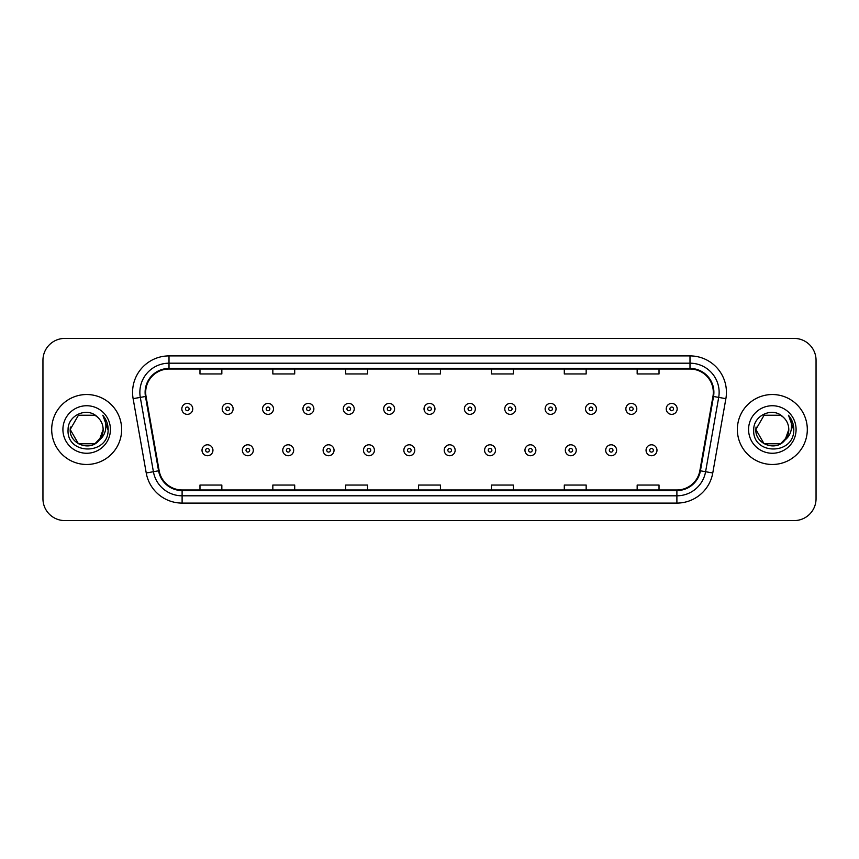 <?xml version="1.0" encoding="UTF-8"?>
<svg xmlns="http://www.w3.org/2000/svg" width="859" height="859" viewBox="0 0 859 859"><rect width="100%" height="100%" fill="white"/><g stroke="black" fill="none" stroke-linecap="round" stroke-linejoin="round"><path stroke-width="1.29" d="M51.69 429.5A34.972 34.972 0 0 0 86.673 464.472A34.972 34.972 0 0 0 121.645 429.5A34.972 34.972 0 0 0 86.673 394.528A34.972 34.972 0 0 0 51.69 429.5A34.972 34.972 0 0 0 86.673 464.472A34.972 34.972 0 0 0 121.645 429.5A34.972 34.972 0 0 0 86.673 394.528A34.972 34.972 0 0 0 51.69 429.5M737.355 429.5A34.972 34.972 0 0 0 772.327 464.472A34.972 34.972 0 0 0 807.31 429.5A34.972 34.972 0 0 0 772.327 394.528A34.972 34.972 0 0 0 737.355 429.5A34.972 34.972 0 0 0 772.327 464.472A34.972 34.972 0 0 0 807.31 429.5A34.972 34.972 0 0 0 772.327 394.528A34.972 34.972 0 0 0 737.355 429.5M145.686 392.338A23.322 23.322 0 0 1 169.008 369.026L689.992 369.026A23.322 23.322 0 0 1 712.959 396.386L699.849 470.711A23.322 23.322 0 0 1 676.892 489.974L182.108 489.974A23.322 23.322 0 0 1 159.151 470.711L146.041 396.386A23.322 23.322 0 0 1 145.686 392.338M145.107 392.338A23.902 23.902 0 0 0 145.472 396.493L158.571 470.807A23.902 23.902 0 0 0 182.108 490.564L676.892 490.564A23.902 23.902 0 0 0 700.429 470.807L713.528 396.493A23.902 23.902 0 0 0 689.992 368.436L169.008 368.436A23.902 23.902 0 0 0 145.107 392.338M133.124 398.662A36.432 36.432 0 0 1 169.008 355.905L689.992 355.905A36.432 36.432 0 0 1 725.876 398.662L712.766 472.987A36.432 36.432 0 0 1 676.892 503.095L182.108 503.095A36.432 36.432 0 0 1 146.234 472.987L133.124 398.662L140.307 397.395A29.142 29.142 0 0 1 169.008 363.196L689.992 363.196A29.142 29.142 0 0 1 718.693 397.395L705.593 471.72A29.142 29.142 0 0 1 676.892 495.804L182.108 495.804A29.142 29.142 0 0 1 153.407 471.72L140.307 397.395A29.142 29.142 0 0 1 139.856 392.338M816.05 360.275A21.862 21.862 0 0 0 794.188 338.414L64.812 338.414A21.862 21.862 0 0 0 42.95 360.275L42.95 498.725A21.862 21.862 0 0 0 64.812 520.586L794.188 520.586A21.862 21.862 0 0 0 816.05 498.725L816.05 360.275L816.05 498.725M700.429 470.807L705.593 471.72L718.693 397.395L725.876 398.662M418.569 369.026L418.569 373.955L440.431 373.955L440.431 369.026M345.705 369.026L345.705 373.955L367.566 373.955L367.566 369.026M272.84 369.026L272.84 373.955L294.701 373.955L294.701 369.026M199.975 369.026L199.975 373.955L221.837 373.955L221.837 369.026M491.434 369.026L491.434 373.955L513.295 373.955L513.295 369.026M564.299 369.026L564.299 373.955L586.16 373.955L586.16 369.026M637.163 369.026L637.163 373.955L659.025 373.955L659.025 369.026M440.431 489.974L440.431 485.045L418.569 485.045L418.569 489.974M367.566 489.974L367.566 485.045L345.705 485.045L345.705 489.974M294.701 489.974L294.701 485.045L272.84 485.045L272.84 489.974M221.837 489.974L221.837 485.045L199.975 485.045L199.975 489.974M513.295 489.974L513.295 485.045L491.434 485.045L491.434 489.974M586.16 489.974L586.16 485.045L564.299 485.045L564.299 489.974M659.025 489.974L659.025 485.045L637.163 485.045L637.163 489.974M42.95 360.275L42.95 498.725M794.188 338.414L64.812 338.414M64.812 520.586L794.188 520.586M192.76 408.884A5.465 5.465 0 0 1 187.294 414.349A5.465 5.465 0 0 1 181.829 408.884A5.465 5.465 0 0 1 187.294 403.419A5.465 5.465 0 0 1 192.76 408.884A5.465 5.465 0 0 0 187.294 403.419A5.465 5.465 0 0 0 181.829 408.884M202.015 450.266A5.465 5.465 0 0 1 207.481 444.801A5.465 5.465 0 0 1 212.946 450.266A5.465 5.465 0 0 1 207.481 455.732A5.465 5.465 0 0 1 202.015 450.266A5.465 5.465 0 0 0 207.481 455.732A5.465 5.465 0 0 0 212.946 450.266M233.133 408.884A5.465 5.465 0 0 1 227.667 414.349A5.465 5.465 0 0 1 222.202 408.884A5.465 5.465 0 0 1 227.667 403.419A5.465 5.465 0 0 1 233.133 408.884A5.465 5.465 0 0 0 227.667 403.419A5.465 5.465 0 0 0 222.202 408.884M273.495 408.884A5.465 5.465 0 0 1 268.029 414.349A5.465 5.465 0 0 1 262.564 408.884A5.465 5.465 0 0 1 268.029 403.419A5.465 5.465 0 0 1 273.495 408.884A5.465 5.465 0 0 0 268.029 403.419A5.465 5.465 0 0 0 262.564 408.884M313.868 408.884A5.465 5.465 0 0 1 308.402 414.349A5.465 5.465 0 0 1 302.937 408.884A5.465 5.465 0 0 1 308.402 403.419A5.465 5.465 0 0 1 313.868 408.884A5.465 5.465 0 0 0 308.402 403.419A5.465 5.465 0 0 0 302.937 408.884M354.23 408.884A5.465 5.465 0 0 1 348.765 414.349A5.465 5.465 0 0 1 343.299 408.884A5.465 5.465 0 0 1 348.765 403.419A5.465 5.465 0 0 1 354.23 408.884A5.465 5.465 0 0 0 348.765 403.419A5.465 5.465 0 0 0 343.299 408.884M242.378 450.266A5.465 5.465 0 0 1 247.843 444.801A5.465 5.465 0 0 1 253.308 450.266A5.465 5.465 0 0 1 247.843 455.732A5.465 5.465 0 0 1 242.378 450.266A5.465 5.465 0 0 0 247.843 455.732A5.465 5.465 0 0 0 253.308 450.266M282.751 450.266A5.465 5.465 0 0 1 288.216 444.801A5.465 5.465 0 0 1 293.681 450.266A5.465 5.465 0 0 1 288.216 455.732A5.465 5.465 0 0 1 282.751 450.266A5.465 5.465 0 0 0 288.216 455.732A5.465 5.465 0 0 0 293.681 450.266M323.113 450.266A5.465 5.465 0 0 1 328.578 444.801A5.465 5.465 0 0 1 334.044 450.266A5.465 5.465 0 0 1 328.578 455.732A5.465 5.465 0 0 1 323.113 450.266A5.465 5.465 0 0 0 328.578 455.732A5.465 5.465 0 0 0 334.044 450.266M94.909 443.77A16.471 16.471 0 0 0 103.144 429.5C103.048 424.529 101.147 420.384 97.464 417.055C87.328 406.457 67.893 415.198 68.076 429.5C66.218 454.926 107.45 455.592 108.116 430.735L108.148 429.5C108.084 424.099 106.291 419.353 102.758 415.262C105.442 419.675 106.387 424.421 105.593 429.5C104.852 433.763 102.79 437.252 99.408 439.948L103.144 429.5M101.298 437.07L94.909 443.77L78.437 443.77L70.202 429.5L78.437 443.77L94.909 443.77L98.957 440.474L94.909 443.77L78.437 443.77L70.202 429.5L78.437 443.77L94.909 443.77L99.204 440.184L94.909 443.77L78.437 443.77L70.202 429.5L78.437 443.77L94.909 443.77L101.298 437.07L99.376 439.98L101.298 437.07L94.909 443.77L78.437 443.77L70.202 429.5L78.437 443.77L94.909 443.77L101.298 437.07L98.957 440.474L94.909 443.77L78.437 443.77L70.202 429.5L78.437 415.23L94.909 415.23L97.464 417.055L94.909 415.23L78.437 415.23L70.202 429.5L78.437 415.23M70.374 427.063L70.202 429.5L78.437 415.23L94.909 415.23L97.464 417.055L94.909 415.23L78.437 415.23L70.202 429.5C69.354 444.103 90.012 451.802 98.957 440.474L99.408 439.948M62.911 429.5A23.762 23.762 0 0 0 86.673 453.262A23.762 23.762 0 0 0 110.424 429.5A23.762 23.762 0 0 0 86.673 405.738A23.762 23.762 0 0 0 62.911 429.5M102.919 415.445L108.137 430.123M780.563 443.77A16.471 16.471 0 0 0 788.798 429.5C788.712 424.529 786.812 420.384 783.118 417.055C772.993 406.457 753.558 415.198 753.73 429.5C751.883 454.926 793.115 455.592 793.78 430.735L793.813 429.5C793.748 424.099 791.955 419.353 788.422 415.262C791.107 419.675 792.052 424.421 791.257 429.5C790.516 433.763 788.455 437.252 785.072 439.948L788.798 429.5M764.091 443.77L780.563 443.77L784.868 440.184L780.563 443.77L764.091 443.77L755.856 429.5L764.091 443.77L780.563 443.77L786.962 437.07L785.072 439.948L786.962 437.07L780.563 443.77L764.091 443.77L755.856 429.5L764.091 415.23L780.563 415.23L783.118 417.055L780.563 415.23L764.091 415.23L755.856 429.5L764.091 415.23L780.563 415.23L783.118 417.055M784.868 440.184L780.563 443.77L764.091 443.77L755.856 429.5L764.091 443.77L780.563 443.77L784.868 440.184L780.863 443.588M785.072 439.948L784.611 440.474C775.677 451.802 755.018 444.103 755.856 429.5L764.091 443.77L780.563 443.77L786.962 437.07L780.563 443.77L764.091 443.77L755.856 429.5L756.038 427.063M748.576 429.5A23.762 23.762 0 0 0 772.327 453.262A23.762 23.762 0 0 0 796.089 429.5A23.762 23.762 0 0 0 772.327 405.738A23.762 23.762 0 0 0 748.576 429.5M788.583 415.445L793.802 430.123M394.592 408.884A5.465 5.465 0 0 1 389.138 414.349A5.465 5.465 0 0 1 383.672 408.884A5.465 5.465 0 0 1 389.138 403.419A5.465 5.465 0 0 1 394.592 408.884A5.465 5.465 0 0 0 389.138 403.419A5.465 5.465 0 0 0 383.672 408.884M434.965 408.884A5.465 5.465 0 0 1 429.5 414.349A5.465 5.465 0 0 1 424.035 408.884A5.465 5.465 0 0 1 429.5 403.419A5.465 5.465 0 0 1 434.965 408.884A5.465 5.465 0 0 0 429.5 403.419A5.465 5.465 0 0 0 424.035 408.884M475.328 408.884A5.465 5.465 0 0 1 469.862 414.349A5.465 5.465 0 0 1 464.408 408.884A5.465 5.465 0 0 1 469.862 403.419A5.465 5.465 0 0 1 475.328 408.884A5.465 5.465 0 0 0 469.862 403.419A5.465 5.465 0 0 0 464.408 408.884M363.486 450.266A5.465 5.465 0 0 1 368.951 444.801A5.465 5.465 0 0 1 374.417 450.266A5.465 5.465 0 0 1 368.951 455.732A5.465 5.465 0 0 1 363.486 450.266A5.465 5.465 0 0 0 368.951 455.732A5.465 5.465 0 0 0 374.417 450.266M403.848 450.266A5.465 5.465 0 0 1 409.313 444.801A5.465 5.465 0 0 1 414.779 450.266A5.465 5.465 0 0 1 409.313 455.732A5.465 5.465 0 0 1 403.848 450.266A5.465 5.465 0 0 0 409.313 455.732A5.465 5.465 0 0 0 414.779 450.266M444.221 450.266A5.465 5.465 0 0 1 449.687 444.801A5.465 5.465 0 0 1 455.152 450.266A5.465 5.465 0 0 1 449.687 455.732A5.465 5.465 0 0 1 444.221 450.266A5.465 5.465 0 0 0 449.687 455.732A5.465 5.465 0 0 0 455.152 450.266M515.701 408.884A5.465 5.465 0 0 1 510.235 414.349A5.465 5.465 0 0 1 504.77 408.884A5.465 5.465 0 0 1 510.235 403.419A5.465 5.465 0 0 1 515.701 408.884A5.465 5.465 0 0 0 510.235 403.419A5.465 5.465 0 0 0 504.77 408.884M556.063 408.884A5.465 5.465 0 0 1 550.598 414.349A5.465 5.465 0 0 1 545.132 408.884A5.465 5.465 0 0 1 550.598 403.419A5.465 5.465 0 0 1 556.063 408.884A5.465 5.465 0 0 0 550.598 403.419A5.465 5.465 0 0 0 545.132 408.884M596.436 408.884A5.465 5.465 0 0 1 590.971 414.349A5.465 5.465 0 0 1 585.505 408.884A5.465 5.465 0 0 1 590.971 403.419A5.465 5.465 0 0 1 596.436 408.884A5.465 5.465 0 0 0 590.971 403.419A5.465 5.465 0 0 0 585.505 408.884M636.798 408.884A5.465 5.465 0 0 1 631.333 414.349A5.465 5.465 0 0 1 625.867 408.884A5.465 5.465 0 0 1 631.333 403.419A5.465 5.465 0 0 1 636.798 408.884A5.465 5.465 0 0 0 631.333 403.419A5.465 5.465 0 0 0 625.867 408.884M677.171 408.884A5.465 5.465 0 0 1 671.706 414.349A5.465 5.465 0 0 1 666.24 408.884A5.465 5.465 0 0 1 671.706 403.419A5.465 5.465 0 0 1 677.171 408.884A5.465 5.465 0 0 0 671.706 403.419A5.465 5.465 0 0 0 666.24 408.884M484.583 450.266A5.465 5.465 0 0 1 490.049 444.801A5.465 5.465 0 0 1 495.514 450.266A5.465 5.465 0 0 1 490.049 455.732A5.465 5.465 0 0 1 484.583 450.266A5.465 5.465 0 0 0 490.049 455.732A5.465 5.465 0 0 0 495.514 450.266M524.956 450.266A5.465 5.465 0 0 1 530.422 444.801A5.465 5.465 0 0 1 535.887 450.266A5.465 5.465 0 0 1 530.422 455.732A5.465 5.465 0 0 1 524.956 450.266A5.465 5.465 0 0 0 530.422 455.732A5.465 5.465 0 0 0 535.887 450.266M565.319 450.266A5.465 5.465 0 0 1 570.784 444.801A5.465 5.465 0 0 1 576.249 450.266A5.465 5.465 0 0 1 570.784 455.732A5.465 5.465 0 0 1 565.319 450.266A5.465 5.465 0 0 0 570.784 455.732A5.465 5.465 0 0 0 576.249 450.266M605.692 450.266A5.465 5.465 0 0 1 611.157 444.801A5.465 5.465 0 0 1 616.622 450.266A5.465 5.465 0 0 1 611.157 455.732A5.465 5.465 0 0 1 605.692 450.266A5.465 5.465 0 0 0 611.157 455.732A5.465 5.465 0 0 0 616.622 450.266M646.054 450.266A5.465 5.465 0 0 1 651.519 444.801A5.465 5.465 0 0 1 656.985 450.266A5.465 5.465 0 0 1 651.519 455.732A5.465 5.465 0 0 1 646.054 450.266A5.465 5.465 0 0 0 651.519 455.732A5.465 5.465 0 0 0 656.985 450.266M689.992 355.905L689.992 368.436M140.307 397.395L145.472 396.493M182.108 503.095L182.108 490.564M676.892 490.564L676.892 503.095M146.234 472.987L158.571 470.807M713.528 396.493L718.693 397.395M169.008 355.905L169.008 368.436M705.593 471.72L712.766 472.987M185.48 408.884A1.825 1.825 0 0 0 187.294 410.699A1.825 1.825 0 0 0 189.12 408.884A1.825 1.825 0 0 0 187.294 407.059A1.825 1.825 0 0 0 185.48 408.884M209.306 450.266A1.825 1.825 0 0 0 207.481 448.441A1.825 1.825 0 0 0 205.655 450.266A1.825 1.825 0 0 0 207.481 452.092A1.825 1.825 0 0 0 209.306 450.266M225.842 408.884A1.825 1.825 0 0 0 227.667 410.699A1.825 1.825 0 0 0 229.482 408.884A1.825 1.825 0 0 0 227.667 407.059A1.825 1.825 0 0 0 225.842 408.884M266.204 408.884A1.825 1.825 0 0 0 268.029 410.699A1.825 1.825 0 0 0 269.855 408.884A1.825 1.825 0 0 0 268.029 407.059A1.825 1.825 0 0 0 266.204 408.884M306.577 408.884A1.825 1.825 0 0 0 308.402 410.699A1.825 1.825 0 0 0 310.217 408.884A1.825 1.825 0 0 0 308.402 407.059A1.825 1.825 0 0 0 306.577 408.884M346.939 408.884A1.825 1.825 0 0 0 348.765 410.699A1.825 1.825 0 0 0 350.59 408.884A1.825 1.825 0 0 0 348.765 407.059A1.825 1.825 0 0 0 346.939 408.884M249.668 450.266A1.825 1.825 0 0 0 247.843 448.441A1.825 1.825 0 0 0 246.028 450.266A1.825 1.825 0 0 0 247.843 452.092A1.825 1.825 0 0 0 249.668 450.266M290.031 450.266A1.825 1.825 0 0 0 288.216 448.441A1.825 1.825 0 0 0 286.391 450.266A1.825 1.825 0 0 0 288.216 452.092A1.825 1.825 0 0 0 290.031 450.266M330.404 450.266A1.825 1.825 0 0 0 328.578 448.441A1.825 1.825 0 0 0 326.764 450.266A1.825 1.825 0 0 0 328.578 452.092A1.825 1.825 0 0 0 330.404 450.266M387.312 408.884A1.825 1.825 0 0 0 389.138 410.699A1.825 1.825 0 0 0 390.952 408.884A1.825 1.825 0 0 0 389.138 407.059A1.825 1.825 0 0 0 387.312 408.884M427.675 408.884A1.825 1.825 0 0 0 429.5 410.699A1.825 1.825 0 0 0 431.325 408.884A1.825 1.825 0 0 0 429.5 407.059A1.825 1.825 0 0 0 427.675 408.884M468.048 408.884A1.825 1.825 0 0 0 469.862 410.699A1.825 1.825 0 0 0 471.688 408.884A1.825 1.825 0 0 0 469.862 407.059A1.825 1.825 0 0 0 468.048 408.884M370.766 450.266A1.825 1.825 0 0 0 368.951 448.441A1.825 1.825 0 0 0 367.126 450.266A1.825 1.825 0 0 0 368.951 452.092A1.825 1.825 0 0 0 370.766 450.266M411.139 450.266A1.825 1.825 0 0 0 409.313 448.441A1.825 1.825 0 0 0 407.499 450.266A1.825 1.825 0 0 0 409.313 452.092A1.825 1.825 0 0 0 411.139 450.266M451.501 450.266A1.825 1.825 0 0 0 449.687 448.441A1.825 1.825 0 0 0 447.861 450.266A1.825 1.825 0 0 0 449.687 452.092A1.825 1.825 0 0 0 451.501 450.266M508.41 408.884A1.825 1.825 0 0 0 510.235 410.699A1.825 1.825 0 0 0 512.061 408.884A1.825 1.825 0 0 0 510.235 407.059A1.825 1.825 0 0 0 508.41 408.884M548.783 408.884A1.825 1.825 0 0 0 550.598 410.699A1.825 1.825 0 0 0 552.423 408.884A1.825 1.825 0 0 0 550.598 407.059A1.825 1.825 0 0 0 548.783 408.884M589.145 408.884A1.825 1.825 0 0 0 590.971 410.699A1.825 1.825 0 0 0 592.796 408.884A1.825 1.825 0 0 0 590.971 407.059A1.825 1.825 0 0 0 589.145 408.884M629.518 408.884A1.825 1.825 0 0 0 631.333 410.699A1.825 1.825 0 0 0 633.158 408.884A1.825 1.825 0 0 0 631.333 407.059A1.825 1.825 0 0 0 629.518 408.884M669.88 408.884A1.825 1.825 0 0 0 671.706 410.699A1.825 1.825 0 0 0 673.52 408.884A1.825 1.825 0 0 0 671.706 407.059A1.825 1.825 0 0 0 669.88 408.884M491.874 450.266A1.825 1.825 0 0 0 490.049 448.441A1.825 1.825 0 0 0 488.234 450.266A1.825 1.825 0 0 0 490.049 452.092A1.825 1.825 0 0 0 491.874 450.266M532.236 450.266A1.825 1.825 0 0 0 530.422 448.441A1.825 1.825 0 0 0 528.596 450.266A1.825 1.825 0 0 0 530.422 452.092A1.825 1.825 0 0 0 532.236 450.266M572.609 450.266A1.825 1.825 0 0 0 570.784 448.441A1.825 1.825 0 0 0 568.969 450.266A1.825 1.825 0 0 0 570.784 452.092A1.825 1.825 0 0 0 572.609 450.266M612.972 450.266A1.825 1.825 0 0 0 611.157 448.441A1.825 1.825 0 0 0 609.332 450.266A1.825 1.825 0 0 0 611.157 452.092A1.825 1.825 0 0 0 612.972 450.266M653.345 450.266A1.825 1.825 0 0 0 651.519 448.441A1.825 1.825 0 0 0 649.694 450.266A1.825 1.825 0 0 0 651.519 452.092A1.825 1.825 0 0 0 653.345 450.266"/></g></svg>
